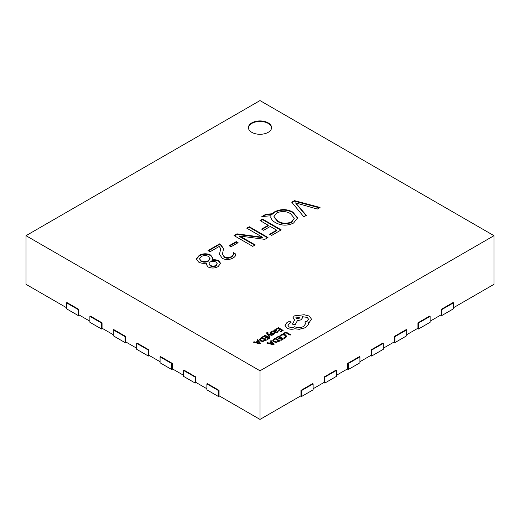 <?xml version="1.0" encoding="UTF-8"?>
<svg xmlns="http://www.w3.org/2000/svg" width="520" height="520" viewBox="0 0 520 520"><rect width="100%" height="100%" fill="white"/><g stroke="black" fill="none" stroke-linecap="round" stroke-linejoin="round"><path stroke-width="0.78" d="M268.19 122.876A11.583 6.688 0 0 0 255.567 121.427A11.583 6.688 0 0 0 248.417 127.602A11.583 6.688 0 0 0 251.81 132.334A11.583 6.688 0 0 0 264.433 133.783A11.583 6.688 0 0 0 271.583 127.602A11.583 6.688 0 0 0 268.19 122.876M271.57 127.874A11.583 6.688 0 0 0 268.19 123.416A11.583 6.688 0 0 0 255.781 121.914A11.583 6.688 0 0 0 248.43 127.874M195.65 376.863L183.95 370.103L183.482 370.376L195.182 377.13L195.65 376.863L195.65 382.265L206.882 388.752M172.25 363.35L160.55 356.597L160.082 356.863L171.782 363.623L172.25 363.35L172.25 368.758L183.482 375.238M148.85 349.843L137.15 343.083L136.682 343.356L148.382 350.11L148.85 349.843L148.85 355.245L160.082 361.731M125.45 336.329L113.75 329.576L113.282 329.849L124.982 336.603L125.45 336.329L125.45 341.738L136.682 348.218M102.05 322.822L90.35 316.069L89.882 316.336L101.582 323.089L102.05 322.822L102.05 328.224L113.282 334.711M78.65 309.309L66.95 302.556L66.482 302.829L78.182 309.582L78.65 309.309L78.65 314.717L89.882 321.197M26 235.683L260 370.779L494 235.683L260 100.581L26 235.683L26 284.317L66.482 307.69M453.518 307.69L494 284.317L494 235.683M430.118 321.197L441.35 314.717L441.35 309.309L441.818 309.582L453.518 302.829L453.05 302.556L441.35 309.309M406.718 334.711L417.95 328.224L417.95 322.822L418.418 323.089L430.118 316.336L429.65 316.069L417.95 322.822M383.318 348.218L394.55 341.738L394.55 336.329L395.018 336.603L406.718 329.849L406.25 329.576L394.55 336.329M359.918 361.731L371.15 355.245L371.15 349.843L371.618 350.11L383.318 343.356L382.85 343.083L371.15 349.843M336.518 375.238L347.75 368.758L347.75 363.35L348.218 363.623L359.918 356.863L359.45 356.597L347.75 363.35M313.118 388.752L324.35 382.265L324.35 376.863L324.818 377.13L336.518 370.376L336.05 370.103L324.35 376.863M219.05 390.371L207.35 383.617L206.882 383.884L218.582 390.644L219.05 390.371L219.05 395.772L260 419.419L300.95 395.772L300.95 390.371L301.418 390.644L313.118 383.884L312.65 383.617L300.95 390.371M271.655 235.424L269.601 234.24L276.673 230.152L270.283 226.46L263.659 230.282L261.606 229.099L268.229 225.277L260.007 220.532L262.522 219.083L281.242 229.886L271.655 235.424M231.017 246.76L229.19 245.707L236.269 241.618L238.095 242.671L231.017 246.76M199.18 255.385C202.924 253.37 206.765 253.26 210.697 255.06L212.732 258.024L211.978 259.968C214.506 259.519 216.756 259.779 218.732 260.754L220.603 263.361L218.127 266.591C214.851 268.359 211.478 268.483 208.006 266.949L206.278 264.381L206.615 263.062C203.606 263.64 200.935 263.302 198.601 262.048L196.319 259.012L199.18 255.385L199.18 255.931C202.924 253.91 206.765 253.799 210.697 255.606L210.697 255.06M306.351 215.391L303.843 216.84L291.74 202.208L294.483 200.629L320.047 207.48L317.311 209.066L295.614 202.872L306.351 215.391M235.827 254.222L235.827 254.014C235.892 255.573 234.962 256.9 233.019 257.992C229.567 259.942 226.005 260.065 222.346 258.362L219.472 254.306L220.701 248.599L219.2 246.461L210.015 251.764L207.961 250.582L219.603 243.861L220.532 244.394L223.555 248.547L222.489 254.02L224.452 256.939C226.772 258.017 229.021 257.933 231.192 256.672C232.895 255.541 233.675 254.215 233.532 252.694L235.827 254.137M222.489 254.02L224.452 257.478C226.772 258.564 229.021 258.472 231.192 257.212C232.895 256.081 233.675 254.755 233.532 253.233L233.532 252.694M252.707 246.363L233.987 235.553L236.964 233.838L262.522 237.269L246.766 228.176L249.281 226.727L268.002 237.53L264.803 239.375L239.623 235.989L255.216 244.914L252.707 246.363M270.81 217.087L270.959 215.728L261.833 216.573L265.837 214.266L272.11 213.766L274.703 211.783C280.852 208.793 286.917 208.904 292.89 212.102L297.589 217.925L293.579 223.028C287.45 225.953 281.437 225.823 275.529 222.631C272.721 221.124 271.147 219.271 270.81 217.087L270.803 216.794M260 370.779L260 419.419M292.045 202.572L294.483 201.169L294.483 200.629M294.483 201.169L319.41 207.85M296.836 204.126L296.836 204.666L295.555 202.911M296.836 204.666L306.046 215.566M210.697 255.606L212.719 258.297M218.732 260.754L218.732 261.3C216.756 260.319 214.506 260.058 211.978 260.507L211.978 259.968M218.732 261.3L220.591 263.633M206.291 264.654L206.615 263.062M196.333 259.279L199.18 255.931M209.008 263.588L210.249 265.889C212.186 266.858 214.123 266.87 216.08 265.941L217.269 263.796L215.963 262.054C214.045 261.099 212.108 261.072 210.145 261.969L209.008 263.588L210.249 265.35C212.186 266.312 214.123 266.331 216.08 265.401L217.269 263.796M199.498 258.784L201 261.339C203.483 262.49 205.92 262.438 208.312 261.196L210.008 258.954L208.54 256.451C206.069 255.236 203.632 255.281 201.233 256.575L199.498 258.784L201 260.8C203.483 261.944 205.92 261.898 208.312 260.656L210.008 258.414M208.312 261.196L208.312 260.656M201 261.339L201 260.8M216.08 265.941L216.08 265.401M210.249 265.889L210.249 265.35M224.452 257.478L224.452 256.939M231.192 257.212L231.192 256.672M233.532 253.233L235.814 254.547M219.479 254.579L220.701 248.599M208.429 250.848L219.603 244.4L219.603 243.861M219.603 244.4L220.532 244.933L220.532 244.394M220.532 244.933L223.542 248.794M229.658 245.973L236.269 242.158L236.269 241.618M236.269 242.158L237.627 242.944M234.455 235.827L236.964 234.377L236.964 233.838M236.964 234.377L260.676 237.464L260.676 236.925M260.676 237.464L262.522 237.809L262.522 237.269M262.522 237.809L262.594 237.224M247.234 228.442L249.281 227.266L249.281 226.727M249.281 227.266L267.534 237.803M254.748 245.186L239.571 236.561L239.571 236.022M270.069 234.507L276.673 230.692L276.673 230.152M262.074 229.365L268.229 225.817L268.229 225.277M260.475 220.799L262.522 219.622L262.522 219.083M262.522 219.622L280.774 230.159M262.951 216.469L265.837 214.806L272.11 214.305L274.703 212.322L274.703 211.783M274.703 212.322C280.852 209.333 286.917 209.443 292.89 212.641L292.89 212.102M292.89 212.641L297.583 218.192M270.81 217.627L270.959 215.728M265.837 214.806L265.837 214.266M272.11 214.305L272.11 213.766M273.962 216.528L273.962 217.067L277.764 221.566C282.185 224.244 286.819 224.49 291.661 222.3L294.288 218.27L290.583 213.668C286.169 211.107 281.561 210.873 276.75 212.972L273.962 216.528L277.764 221.026C282.185 223.704 286.819 223.944 291.661 221.761L294.288 218.27M291.661 222.3L291.661 221.761M277.764 221.566L277.764 221.026M300.482 396.045L301.418 396.584L301.418 390.644M301.418 396.584L313.118 389.831L313.118 383.884M323.882 382.538L324.818 383.078L324.818 377.13M324.818 383.078L336.518 376.318L336.518 370.376M347.282 369.025L348.218 369.564L348.218 363.623M348.218 369.564L359.918 362.81L359.918 356.863M370.682 355.518L371.618 356.057L371.618 350.11M371.618 356.057L383.318 349.303L383.318 343.356M394.082 342.004L395.018 342.543L395.018 336.603M395.018 342.543L406.718 335.79L406.718 329.849M417.482 328.497L418.418 329.036L418.418 323.089M418.418 329.036L430.118 322.283L430.118 316.336M440.882 314.983L441.818 315.523L441.818 309.582M441.818 315.523L453.518 308.769L453.518 302.829M78.182 309.582L78.182 315.523L66.482 308.769L66.482 302.829M78.182 315.523L79.118 314.983M101.582 323.089L101.582 329.036L89.882 322.283L89.882 316.336M101.582 329.036L102.518 328.497M124.982 336.603L124.982 342.543L113.282 335.79L113.282 329.849M124.982 342.543L125.918 342.004M148.382 350.11L148.382 356.057L136.682 349.303L136.682 343.356M148.382 356.057L149.318 355.518M171.782 363.623L171.782 369.564L160.082 362.81L160.082 356.863M171.782 369.564L172.718 369.025M195.182 377.13L195.182 383.078L183.482 376.318L183.482 370.376M195.182 383.078L196.118 382.538M218.582 390.644L218.582 396.584L206.882 389.831L206.882 383.884M218.582 396.584L219.518 396.045M283.439 333.463L283.985 333.834L285.877 332.742L290.095 335.173L290.713 334.763L285.948 332.014L283.439 333.463L283.985 333.834M283.985 333.781L285.877 332.742M285.877 332.683L290.095 335.173M290.095 335.121L290.713 334.763M279.883 335.751L280.469 336.089L281.378 335.199L283.101 334.776L284.928 335.296L285.857 336.407L285.09 337.46L283.686 337.948L284.329 338.319L285.649 337.779L286.695 336.362L285.538 334.9L283.205 334.256L280.923 334.828L279.883 335.751L280.469 336.141L281.378 335.25L283.101 334.834L284.928 335.348L285.857 336.447M283.686 337.948L284.329 338.371L285.649 337.831L286.695 336.362M276.172 337.662L276.712 337.974L278.661 336.856L280.261 337.779L278.558 338.76L279.103 339.072L280.807 338.091L282.328 338.969L280.488 340.035L281.041 340.347L283.491 338.929L278.733 336.187L276.172 337.714L276.712 338.032L278.661 336.908L280.215 337.805M278.558 338.76L279.103 339.131L280.807 338.143L282.282 339.001M280.488 340.035L281.041 340.405L283.491 338.929M272.779 340.392L273.839 341.829L276.244 342.387L280.033 340.932L275.275 338.182L273.962 338.936L272.779 340.457M278.824 340.997L275.204 338.904L273.592 340.353L274.469 341.445L276.328 341.919L278.87 340.971L275.204 338.851L273.592 340.373M272.779 340.444L273.839 341.881L276.244 342.44L280.033 340.932M266.851 343.044L273.423 344.747L274.079 344.363L271.135 340.574L270.452 340.964L271.297 341.978L269.315 343.122L267.527 342.654L266.851 343.096L273.423 344.799L274.079 344.363M271.642 342.401L270.043 343.324L273.15 344.201L271.642 342.401L270.108 343.343M270.452 340.964L271.271 341.998M273.163 344.247L271.642 342.453M275.841 329.134L276.387 329.446L278.33 328.328L279.929 329.251L278.226 330.233L278.772 330.544L280.475 329.563L281.996 330.447L280.163 331.507L280.709 331.819L283.159 330.408L278.401 327.659L275.841 329.192L276.387 329.505L278.33 328.38L279.883 329.277M278.226 330.233L278.772 330.603L280.475 329.622L281.95 330.473M280.163 331.507L280.709 331.877L283.159 330.408M277.245 332.339L278.103 331.481L277.517 331.149L276.815 332.026L275.294 331.942L276.653 330.584L276.178 329.992L275.164 329.739L274.111 330.044L273.663 331L272.538 331.038L274.729 332.306L277.245 332.391L278.103 331.481M275.899 330.707L274.45 330.414L274.079 330.947L274.839 331.682L275.899 330.707L275.626 330.369L274.45 330.467L274.079 331M274.45 330.467L274.079 330.947M272.538 331.038L274.729 332.358L277.245 332.391M275.34 331.968L276.653 330.584M275.899 330.759L275.626 330.421M272.467 331.936L271.85 331.578L270.731 331.994L270.01 332.722L270.361 333.365L273.65 333.326L273.455 333.97L272.344 334.328L272.928 334.659L273.884 334.282L274.553 333.58L274.209 332.943L270.913 332.982L271.161 332.306L272.467 331.936L271.161 332.365L270.913 333.034M270.01 332.722L271.122 333.632L273.202 333.275L273.8 333.678M270.01 332.774L270.361 333.424L270.01 332.774M272.344 334.328L272.928 334.711L273.884 334.334L274.553 333.638L274.209 332.943M270.913 332.982L271.161 332.365M268.06 334.276L271.856 335.361L272.526 334.978L267.8 333.788L267.442 333.281L267.982 332.495L267.02 332.384L266.591 332.995L266.89 333.71L269.262 336.915L269.88 336.505L268.06 334.301M269.262 336.856L269.88 336.505M268.119 334.347L271.856 335.413L272.526 334.978M267.442 333.281L267.982 332.495M267.442 333.333L267.572 332.703M266.591 333.028L269.262 336.915M262.659 336.746L263.204 337.058L265.148 335.933L266.753 336.863L265.05 337.844L265.596 338.156L267.293 337.175L268.82 338.052L266.981 339.112L267.527 339.43L269.978 338.013L265.219 335.27L262.659 336.798L263.204 337.11L265.148 335.991L266.702 336.888M265.05 337.844L265.596 338.208L267.293 337.226L268.769 338.078M266.981 339.112L267.527 339.482L269.978 338.013M261.762 337.266L259.272 339.469L260.332 340.964L262.736 341.523L266.519 340.067L261.762 337.266M259.272 339.469L260.332 340.912L262.736 341.471L266.519 340.009M260.084 339.476L260.956 340.529L262.821 340.997L265.363 340.048L261.69 337.935L260.078 339.456M265.311 340.08L261.69 337.987L260.084 339.488M253.344 342.128L259.916 343.824L260.572 343.447L257.621 339.651L256.945 340.048L257.79 341.062L255.808 342.206L254.02 341.731L253.344 342.179L259.916 343.882L260.572 343.447M258.135 341.484L256.536 342.407L259.642 343.285L258.135 341.484L256.601 342.42M256.945 340.048L257.757 341.081M259.656 343.33L258.135 341.536M287.021 328.133C289.374 329.297 291.974 329.505 294.801 328.757L299.299 329.245L305.663 327.606L308.406 324.5L308.406 322.784L309.25 322.368L311.519 319.189L309.25 316.043L304.142 314.73L294.294 315.887L292.897 317.837L294.632 319.989L292.396 324.168L295.243 324.597L297.408 320.613L301.093 319.813L302.484 317.856L302.042 316.687L307.183 317.311L308.581 319.267L307.183 321.217L304.882 321.958L305.591 323.7L303.602 326.456C300.709 327.86 297.719 327.958 294.632 326.749L294.359 326.905C292.604 327.743 290.843 327.743 289.081 326.905L287.976 325.37L288.88 323.973L291.07 322.387L290.641 321.783L288.606 321.744L286.611 322.901L285.058 325.553L287.021 328.185C289.374 329.355 291.974 329.563 294.801 328.809L299.299 329.303L305.663 327.659L308.406 324.552L308.516 323.694M285.051 325.416L287.021 328.185M296.361 317.038L295.815 317.798L296.361 318.558L299 318.558L299.539 317.798L296.361 317.038L295.815 317.824M287.976 325.397L288.88 324.025L291.07 322.387M304.882 321.958L305.591 323.726M302.042 316.739L307.183 317.363L308.581 319.293M292.396 324.168L295.243 324.649L297.408 320.664L301.093 319.865L302.484 317.882M292.897 317.889L294.632 320.041M308.406 322.836L309.25 322.426L311.519 319.189M299.539 317.824L296.361 317.089M219.869 252.642L219.869 252.096M242.411 238.062L242.411 237.523"/></g></svg>
